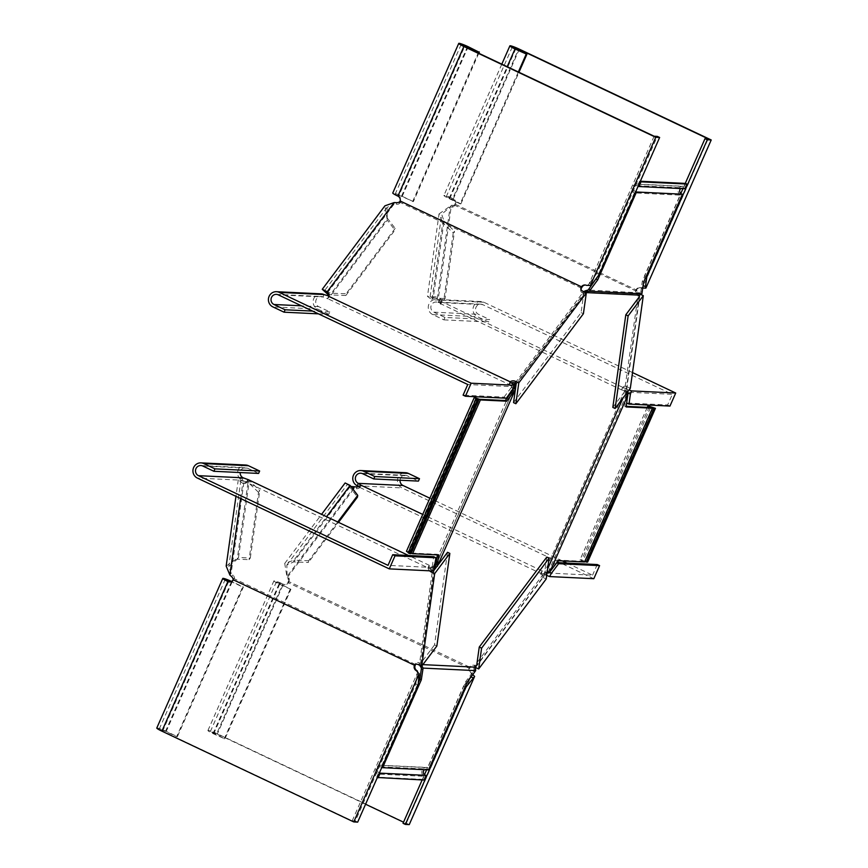 <?xml version="1.0" encoding="UTF-8"?>
<svg xmlns="http://www.w3.org/2000/svg" width="868" height="868" viewBox="0 0 868 868"><rect width="100%" height="100%" fill="white"/><g stroke="black" fill="none" stroke-linecap="round" stroke-linejoin="round"><path stroke-width="0.65" stroke-dasharray="4.34 3.25" d="M684.83 188.736A3.19 3.071 -87.2 0 0 680.794 188.54M638.23 186.023A3.19 3.071 -87.2 0 0 633.781 188.074A3.19 3.071 -87.2 0 0 635.68 191.806M410.955 553.621L407.917 551.939L411.204 553.035M424.474 769.71A3.19 3.071 92.8 0 1 428.51 769.894M379.349 772.976A3.19 3.071 92.8 0 1 380.585 766.802A3.19 3.071 92.8 0 1 381.909 767.182M584.848 561.379L581.56 560.272L584.587 561.965M548.316 572.131L547.632 571.676L546.015 572.489L546.699 572.934L545.571 573.607L547.61 568.985M626.479 393.388L625.915 391.435L623.029 397.989M547.632 571.676L548.76 571.014L626.392 394.994L624.7 390.784L544.355 572.956L546.015 572.489M544.355 572.956L543.531 573.867L544.92 574.529L476.684 665.43M544.92 574.529L545.571 573.607M515.136 383.038L583.86 291.29L638.295 293.905L624.7 389.83L626.088 390.491L625.915 391.435M626.088 390.491L639.206 296.932M516.124 384.242L585.564 292.57M515.429 385.175L434.423 568.269M434.119 570.168L421.002 663.727L420.926 664.541L422.879 664.628M624.7 389.83L624.7 390.784M543.531 573.867L473.689 667.091L419.266 664.476L419.602 663.065L421.002 663.727M434.77 566.457L432.85 567.596L419.602 663.065M432.85 567.596L435.421 561.77M436.832 558.569L508.366 396.383M509.266 394.354L514.03 384.513M474.59 665.702L475.989 666.364M650.533 407.515L582.721 561.281L556.952 560.044L548.76 571.014M549.411 570.092L550.8 570.753M582.721 561.281L580.106 559.632L587.614 562.106M653.127 407.635L585.303 561.401M654.038 407.678L586.225 561.444M558.341 560.706L556.952 560.044M626.24 406.343L624.765 406.278L626.392 394.994M475.458 669.195L474.015 669.76L473.928 668.523L475.371 667.959M421.881 665.973L420.926 664.541M474.015 669.76L474.036 670.563L421.447 668.034M421.501 665.376L420.058 665.93L419.266 664.476M473.928 668.523L473.689 667.091M427.815 767.648A4.785 4.6 -87.2 0 0 424.007 776.296L378.057 774.093A4.785 4.6 -87.2 0 1 381.877 765.446L427.815 767.648L465.856 681.402L474.036 670.563M473.396 671.355L474.796 672.016M378.057 774.093L376.701 777.175L422.64 779.377L424.04 780.039M424.007 776.296L422.64 779.377M376.701 777.175L377.363 777.489M467.255 682.064L465.856 681.402M381.877 765.446L418.506 682.389M433.924 567.108L435.215 567.585M435.812 565.589L513.444 389.569L513.444 386.792L514.735 387.269L514.778 386.097M513.444 386.792L513.205 385.425M432.861 568.551L434.26 569.213M406.463 551.288L411.671 553.068L479.483 399.302M408.307 552.547L409.078 552.938L476.901 399.171M409.078 552.938L408.166 552.894M411.671 553.068L437.439 554.305L437.353 554.891M438.828 554.956L437.439 554.305M625.546 392.173L626.219 392.629M626.088 393.801L626.772 394.246M637.947 295.315L639.347 295.977M626.219 395.938L627.618 396.6M626.164 406.94L624.765 406.278M640.779 294.35L640.248 292.863L639.401 293.351L639.933 294.838M586.063 292.256L584.989 292.549M640.248 292.863L588.168 290.01M639.401 293.351L638.295 293.905M680.328 195.137A4.785 4.6 92.8 0 1 684.147 186.49L638.197 184.276A4.785 4.6 92.8 0 0 634.389 192.924L680.328 195.137L642.287 281.384L640.758 292.538M640.834 291.724L642.233 292.386M684.147 186.49L685.503 183.408M638.197 184.276L639.564 181.195L640.345 181.238M639.564 181.195L640.215 181.51M643.676 282.046L642.287 281.384M634.389 192.924L597.238 277.142M582.97 292.679L584.359 293.33M622.106 389.982L628.063 392.217L672.331 394.343L482.782 304.657A5.317 5.11 -87.2 0 0 475.686 308.249A5.317 5.11 -87.2 0 0 478.518 314.325L489.671 319.598L444.969 317.449L433.826 312.176A5.317 5.11 92.8 0 1 436.213 302.031A5.317 5.11 92.8 0 1 438.09 302.509L621.629 389.927L623.17 387.562L441.866 301.771L440.792 304.191M632.522 372.578L483.856 302.238A7.964 7.671 -87.2 0 0 473.201 307.619A7.964 7.671 -87.2 0 0 477.454 316.744L488.608 322.017L489.671 319.598M444.969 317.449L443.906 319.869L432.752 314.596A7.964 7.671 92.8 0 1 436.333 299.384A7.964 7.671 92.8 0 1 439.154 300.089L441.866 301.771M623.17 387.562L629.105 389.884M627.77 389.331L626.707 391.75M443.906 319.869L488.608 322.017M627.618 396.361L626.685 403.012L667.633 404.976L672.331 394.343M669.966 406.072L667.633 404.976M453.226 232.906L443.787 300.241L445.045 298.559L454.496 231.224L453.226 232.906L442.745 222.826L431.96 299.775L443.787 300.241M441.812 301.793L441.779 301.478A4.253 2.582 -143.1 0 0 440.25 298.744L438.514 297.062L437.244 298.744L430.105 296.748L433.219 298.082L431.96 299.775L427.468 296.379L439.045 213.897L442.745 222.826L444.015 221.145L454.496 231.224M439.045 213.897L451.382 205.315L453.346 205.391A4.253 2.582 36.9 0 0 455.223 204.664A4.253 2.582 36.9 0 0 455.407 204.349L454.138 206.042A4.253 2.582 36.9 0 1 453.964 206.345A4.253 2.582 36.9 0 1 452.087 207.083L450.112 206.996L441.671 214.266L444.015 221.145L433.219 298.082L445.045 298.559M612.819 407.396L626.729 388.864L639.716 296.259M441.779 301.478L440.521 303.16A4.253 2.582 -143.1 0 0 438.991 300.426L437.244 298.744L450.112 206.996L451.382 205.315L438.514 297.062L427.468 296.379M630.32 388.278L627.065 386.737L625.795 388.419L626.729 388.864M455.407 204.349L636.721 290.14A4.253 2.582 36.9 0 0 640.052 294.133L640.66 294.426M627.065 386.737A4.253 2.582 -143.1 0 0 623.278 386.954A4.253 2.582 -143.1 0 0 623.094 387.269L622.985 387.529M640.052 294.133L638.783 295.814A4.253 2.582 36.9 0 1 635.452 291.832L635.528 290.791L454.344 205.065L454.138 206.042M440.521 303.16L440.445 304.201M625.795 388.419A4.253 2.582 -143.1 0 0 622.009 388.647A4.253 2.582 -143.1 0 0 621.824 388.951L621.629 389.927M638.783 295.814L639.336 296.075M621.824 388.951L623.094 387.269M518.337 71.979L460.181 203.85L460.897 203.882L446.336 196.537L452.64 198.75A4.253 4.09 92.8 0 1 454.897 203.633L454.344 205.065M636.211 289.424L636.938 289.456A4.253 4.09 92.8 0 1 640.475 287.655L639.749 287.623A4.253 4.09 92.8 0 0 636.211 289.424L635.528 290.791M639.749 287.623A4.253 4.09 92.8 0 1 641.257 287.992L642.819 287.004L708.169 138.826M640.475 287.655A4.253 4.09 92.8 0 1 641.973 288.035L641.257 287.992M460.181 203.85L449.027 198.577A7.964 0.803 -156.2 0 1 443.906 195.463A7.964 0.803 -156.2 0 1 453.367 198.783A4.253 4.09 92.8 0 1 455.624 203.665L455.516 204.099M642.852 287.981L641.973 288.035M455.624 203.665L454.897 203.633M460.897 203.882L518.956 72.272M643.188 285.572L642.819 287.004M646.128 276.501L644.533 275.753L680.794 193.531M682.953 188.638L685.264 183.398M643.155 285.561L644.533 275.753M635.452 291.832L636.721 290.14M585.357 285.019A4.253 4.09 92.8 0 1 587.224 285.398L586.768 285.344M581.495 288.198L400.311 202.472L400.875 201.04A4.253 4.09 92.8 0 0 398.607 196.157L464.597 46.546M654.136 136.233L588.786 284.411L587.224 285.398M400.148 200.996L400.875 201.04M478.789 53.263L413.374 201.604L401.493 196.287L395.19 194.074L397.891 196.114M413.374 201.604L402.22 196.331A7.964 0.803 23.8 0 0 392.759 193.011M412.647 201.571L478.181 52.981M592.03 284.096L589.697 282.99L588.786 284.411M599.18 274.559L596.859 273.463L657.315 136.385M589.697 282.99L596.859 273.463M513.541 402.622L581.083 312.643L583.763 293.568L516.221 383.548M583.404 313.739L581.083 312.643M345.822 295.532L394.929 230.107L395.179 228.371L346.072 293.796L345.822 295.532L331.175 294.925L387.291 220.168L394.929 230.107M394.148 202.569L393.898 204.305L387.03 207.43L387.291 220.168L384.904 205.835M325.825 291.952L331.413 293.189L387.529 218.432L395.179 228.371M327.41 293.992L331.175 294.925L331.413 293.189L346.072 293.796M583.079 291.398L582.829 293.134L583.763 293.568M399.757 201.68L399.519 203.416A4.253 3.19 -172 0 1 396.351 204.403L393.898 204.305L326.986 293.449M510.981 382.972A4.253 3.19 8 0 0 509.993 383.58L509.19 384.524L328.006 298.798L328.679 297.789A4.253 3.19 8 0 0 328.863 297.149A4.253 3.19 8 0 0 328.831 296.292M399.519 203.416L400.311 202.472M582.829 293.134A4.253 3.19 -172 0 1 580.649 289.847A4.253 3.19 -172 0 1 580.833 289.207L580.887 288.773M318.415 313.847L328.744 314.335L329.818 311.927L318.664 306.643A5.317 5.11 92.8 0 1 321.051 296.509A5.317 5.11 92.8 0 1 322.929 296.975L328.006 298.798M508.832 384.535L509.907 382.115L509.19 384.524M508.811 384.557L512.044 386.64L467.776 384.513M512.608 383.808L511.545 386.217M328.592 296.335L327.529 298.744M328.744 314.335L317.601 309.062A7.964 7.671 92.8 0 1 321.182 293.851M329.818 311.927L312.61 311.091M513.52 388.69L511.198 387.584L512.044 386.64M506.359 398.217L504.037 397.121L463.089 395.146M511.198 387.584L504.037 397.121M509.993 383.58L510.232 381.844M328.918 296.053L328.679 297.789M432.286 570.938L432.687 570.395A4.253 2.582 36.9 0 1 429.356 566.413L429.074 565.383L427.989 567.824L429.052 565.404L432.286 567.488L388.018 565.361M429.432 565.372L408.524 555.477M245.687 465.02A7.964 7.671 -87.2 0 0 242.107 480.232L428.011 567.802M427.989 567.824L433.544 571.003M430.723 569.484L431.787 567.064M246.696 482.011L247.76 479.592M258.588 473.429L247.434 468.145A5.317 5.11 -87.2 0 0 240.208 472.539M434.608 567.596L432.286 566.5L432.286 567.488M432.286 566.5L433.664 556.692M436.864 646.009L434.542 644.902L447.53 552.298M250.331 557.972L259.771 490.637L258.512 492.319L249.062 559.654L250.331 557.972L238.505 557.495L249.3 480.557L259.771 490.637M246.881 482.044L246.772 482.304A4.253 2.582 36.9 0 1 246.599 482.619A4.253 2.582 36.9 0 1 244.722 483.346L242.747 483.27L244.017 481.577L240.892 480.243L248.031 482.239L249.3 480.557L248.053 479.624M233.156 579.433L234.414 577.741A4.253 2.582 -143.1 0 0 232.884 575.007L231.148 573.325L228.805 566.446L237.246 559.187L248.031 482.239L258.512 492.319M437.852 565.198L436.897 566.457M226.168 566.077L238.505 557.495L237.246 559.187L249.062 559.654M434.542 644.902L420.633 663.445L433.62 570.84L432.687 570.395M240.61 498.536L242.747 483.27L238.266 479.874L243.138 477.801M246.772 482.304L248.042 480.622A4.253 2.582 36.9 0 1 247.857 480.926A4.253 2.582 36.9 0 1 245.98 481.664L244.017 481.577L231.148 573.325L229.879 575.007M429.595 570.808A4.253 2.582 36.9 0 1 428.087 568.095L428.065 567.78M418.43 664.682L419.7 663A4.253 2.582 -143.1 0 0 415.913 663.228A4.253 2.582 -143.1 0 0 415.729 663.532L415.522 664.508L234.338 578.782L234.414 577.741M248.042 480.622L248.248 479.646M419.7 663L420.633 663.445M429.356 566.413L428.087 568.095M229.76 581.918A4.253 4.09 -87.2 0 0 233.655 580.149L234.338 578.782M417.237 670.823L417.53 672.689L352.18 820.868L162.631 731.181L159.213 729.109L165.517 731.323L176.671 736.596L242.66 586.996L231.203 581.571M232.939 580.117L233.655 580.149M156.782 728.035A7.964 0.803 -156.2 0 1 166.244 731.355L177.398 736.639L243.376 587.028L232.223 581.755A7.964 0.803 23.8 0 0 231.517 581.419M177.398 736.639L176.671 736.596M243.376 587.028L242.66 586.996M419.515 675.239L417.193 674.132L417.53 672.689M418.137 685.047L415.815 683.951L355.359 821.019L352.18 820.868M357.681 822.126L355.359 821.019M417.193 674.132L415.815 683.951M415.729 663.532L414.459 665.224M475.469 666.993L475.653 665.691A4.253 3.19 8 0 0 470.358 666.157L469.002 668.534A4.253 4.09 -87.2 0 0 471.259 673.416L471.563 675.293L406.202 823.472L403.522 822.191M469.555 667.101L288.371 581.376L287.688 582.743A4.253 4.09 -87.2 0 1 282.642 584.175L216.664 733.785L210.36 731.572L224.921 738.918L290.91 589.307L276.339 581.961L283.369 584.207A4.253 4.09 -87.2 0 0 288.415 582.786L469.729 668.577A4.253 4.09 -87.2 0 0 471.986 673.449L472.854 674.599M365.569 804.235L216.664 733.785M409.251 824.6L217.391 733.818A7.964 0.803 23.8 0 0 207.929 730.498A7.964 0.803 23.8 0 0 213.051 733.612L224.921 738.918M471.986 673.449L471.259 673.416M469.002 668.534L469.729 668.577M288.415 582.786L287.688 582.743M290.91 589.307L279.04 584.001A7.964 0.803 -156.2 0 1 273.908 580.887A7.964 0.803 -156.2 0 1 283.369 584.207L217.391 733.818M290.183 589.274L224.204 738.885M471.107 676.921L471.563 675.293M403.034 823.309L406.202 823.472M465.074 686.989L463.49 686.241L426.633 769.808M424.474 774.701L422.152 779.952M470.64 676.704L463.49 686.241M337.739 521.983L308.617 560.771L308.379 562.507L338.52 522.352M288.653 582.417L288.794 582.102A4.253 3.19 8 0 0 288.979 581.462A4.253 3.19 8 0 0 288.382 579.423L287.113 577.762L286.852 565.035L293.72 561.9L293.97 560.164L308.617 560.771M350.9 486.46L347.254 484.561L349.847 487.132L293.72 561.9L308.379 562.507M350.086 485.396L349.847 487.132L357.486 497.082M546.797 557.072L544.127 576.146L476.586 666.125M358.896 486.601L359.645 487.729A4.253 3.19 -172 0 1 356.466 488.717L354.025 488.608L287.113 577.762L284.726 563.44L293.97 560.164L326.585 516.71M475.653 665.691L476.272 665.984M354.263 486.883L354.025 488.608L345.128 482.966M288.794 582.102L289.044 580.366A4.253 3.19 8 0 0 289.228 579.726A4.253 3.19 8 0 0 288.632 577.687L287.351 576.026L352.766 488.879M359.916 487.48L540.948 573.52A4.253 3.19 -172 0 0 540.764 574.149L541.014 572.424A4.253 3.19 -172 0 1 541.198 571.784L541.86 570.775L422.727 514.409M546.2 578.978L542.956 577.437A4.253 3.19 -172 0 1 540.764 574.149M475.36 667.405A4.253 3.19 8 0 0 470.109 667.893L469.838 668.143M542.956 577.437L543.194 575.712A4.253 3.19 -172 0 1 541.014 572.424M289.044 580.366L288.371 581.376M543.194 575.712L544.127 576.146M470.358 666.157L470.109 667.893M542.348 570.818L541.274 573.238L545.874 575.017L546.938 572.598L541.86 570.775M567.01 563.093L592.573 575.18L548.294 573.054M562.366 560.891L429.877 498.199M593.82 578.706L401.96 487.914A7.964 7.671 92.8 0 1 405.54 472.702M546.71 575.365L545.874 575.017M359.97 487.447L361.034 485.038M400.061 480.221A5.317 5.11 92.8 0 1 407.287 475.827L418.441 481.1M597.26 564.547L592.573 575.18M549.379 571.817L556.301 562.583M541.198 571.784L540.948 573.52M359.645 487.729L359.884 485.993M483.856 302.238L439.154 300.089L438.09 302.509L482.782 304.657M432.752 314.596L477.454 316.744M433.826 312.176L478.518 314.325M440.25 298.744L438.991 300.426M519.346 49.172L453.367 198.783L452.64 198.75L518.174 50.16M449.027 198.577L507.194 66.706M449.754 198.609L515.733 48.999M453.346 205.391L452.087 207.083M402.22 196.331L468.21 46.72M401.493 196.287L467.038 47.697M396.589 202.667L396.351 204.403M324.003 294.556L322.929 296.975L278.237 294.827M317.601 309.062L272.899 306.914M318.664 306.643L301.467 305.818M243.17 477.823L242.107 480.232L197.405 478.094M247.434 468.145L202.732 465.997M244.722 483.346L245.98 481.664M228.62 581.582L162.631 731.181M232.223 581.755L166.244 731.355M231.506 581.712L165.517 731.323M231.626 576.688L232.884 575.007M279.04 584.001L213.051 733.612M279.756 584.034L213.778 733.644M288.382 579.423L288.632 577.687M357.258 485.765L401.96 487.914M362.585 473.678L407.287 475.827M356.466 488.717L356.705 486.981M636.906 185.643L682.856 187.846M475.74 398.173L407.917 551.939M380.585 766.802L426.524 769.015M649.383 406.506L581.56 560.272M647.268 407.352L580.106 559.632M380.661 765.207L426.6 767.42M636.982 184.049L682.932 186.251M441.888 301.749L440.814 304.169M481.035 301.532L436.333 299.384M480.905 304.18L436.213 302.031M430.105 296.748L441.671 214.266M623.278 386.954L622.009 388.647M501.812 64.156L443.906 195.463M512.315 46.926L446.336 196.537M455.223 204.664L453.964 206.345M584.999 284.986L585.726 285.019M461.179 44.474L395.19 194.074M387.03 207.43L324.393 290.878M580.887 288.111L580.649 289.847M276.349 294.361L321.051 296.509M329.102 295.413L328.863 297.149M200.855 465.53L245.557 467.678M240.892 480.243L228.805 566.446M238.266 479.874L235.955 496.333M246.599 482.619L247.857 480.926M229.391 581.918L230.118 581.951M159.213 729.109L225.203 579.499M414.644 664.91L415.913 663.228M284.878 584.587L284.151 584.555M207.929 730.498L273.908 580.887M210.36 731.572L276.339 581.961M286.852 565.035L347.254 484.561M284.726 563.44L321.572 514.344M288.979 581.462L289.228 579.726M359.992 487.425L361.055 485.006M405.41 475.36L360.708 473.212"/><path stroke-width="1.3" d="M638.891 186.522L684.83 188.736L686.892 184.059L640.953 181.857L638.891 186.522A3.19 3.071 -87.2 0 0 638.23 186.023M680.794 188.54A3.19 3.071 -87.2 0 0 682.422 194.204L643.676 282.046L641.886 293.796L589.296 291.268L584.989 292.549M411.204 553.035L412.582 553.697L480.405 399.931L506.652 401.19L515.017 390.231L437.385 566.251L434.423 568.269L433.62 570.84M506.652 401.19L505.252 400.539L479.483 399.302L474.286 397.522L476.901 399.171L475.979 399.128L408.166 552.894L409.555 553.556L410.955 553.621L478.767 399.855L475.74 398.173L480.405 399.931M377.363 777.489L424.04 780.039L426.101 775.374A3.19 3.071 92.8 0 1 424.474 769.71M475.686 670.628L467.255 682.064L428.51 769.894L382.571 767.692L421.305 679.85L423.096 668.1L475.686 670.628L475.349 667.156L422.879 664.628M381.909 767.182A3.19 3.071 92.8 0 1 382.571 767.692M626.24 406.343L650.533 407.515L647.919 405.866L655.438 408.34L654.038 408.275L586.225 562.041L584.848 561.379M654.038 408.275L649.383 406.506L652.41 408.199L584.587 561.965L558.341 560.706L549.976 571.665L627.607 395.645L626.479 393.388M549.976 571.665L547.079 572.75M623.029 397.989L547.61 568.985M479.255 647.051L481.588 648.157L549.119 558.167L546.797 557.072L479.255 647.051L476.684 665.43L475.349 667.156M625.806 314.791L612.819 407.396L615.141 408.492L628.128 315.887L625.806 314.791L639.206 296.932L639.423 295.163L585.564 292.57M515.136 383.038L514.03 384.513L515.429 385.175L516.221 383.548L515.288 383.113A4.253 3.19 8 0 0 510.981 382.972M515.429 385.175L514.778 386.097L515.017 390.231M435.421 561.77L436.832 558.569M508.366 396.383L509.266 394.354M583.632 291.659L585.531 290.758L586.063 292.256M655.438 408.34L587.614 562.106L586.225 562.041M652.41 408.199L626.164 406.94L627.607 395.645M418.506 682.389L419.917 679.199L421.447 668.034L420.871 667.199L422.304 666.646L421.881 665.973M422.304 666.646L423.096 668.1M420.871 667.199L419.266 664.476M426.101 775.374L380.151 773.16A3.19 3.071 92.8 0 1 379.349 772.976M378.101 777.837L380.151 773.16M436.322 566.75L434.77 566.457M433.924 567.108L435.215 567.585M435.031 566.261L435.986 564.645L437.374 565.296L437.385 566.251M514.767 388.864L513.476 388.387L512.793 390.491L514.192 391.142M474.286 397.522L406.463 551.288L408.307 552.547M475.979 399.128L477.378 399.79L409.555 553.556M477.378 399.79L478.767 399.855M412.582 553.697L438.828 554.956L437.374 565.296M437.353 554.891L435.986 564.645M505.252 400.539L512.793 390.491M420.058 665.93L421.501 665.376M421.371 668.859L422.759 669.51M421.305 679.85L419.917 679.199M641.886 293.796L639.423 295.163M597.238 277.142L588.168 290.01L585.531 290.758M640.345 181.238L685.503 183.408L686.892 184.059M640.215 181.51L640.953 181.857M635.68 191.806A3.19 3.071 -87.2 0 0 636.483 192.002L682.422 194.204M636.483 192.002L597.737 279.832L589.296 291.268M513.444 386.792L514.735 387.269M587.104 290.303L587.636 291.8M588.808 289.228L590.197 289.879M597.737 279.832L596.349 279.181M626.707 391.75L630.385 394.3L629.007 404.108L669.966 406.072L675.716 393.02L631.448 390.893L630.385 394.3M675.716 393.02L632.522 372.578M629.105 389.884L631.448 390.893M629.007 404.108L626.707 403.023M628.063 393.204L627.618 396.361M615.141 408.492L630.32 388.278L643.307 295.673L628.128 315.887M639.206 296.932L639.336 296.075M640.66 294.426L643.307 295.673M518.174 50.16L518.63 49.14L708.169 138.826L704.99 138.674L685.264 183.398M643.155 285.561L645.477 286.657L646.855 276.849L707.311 139.77L711.217 139.965L519.346 49.172A7.964 0.803 23.8 0 0 509.885 45.852A7.964 0.803 23.8 0 0 515.017 48.966L526.887 54.283L518.956 72.272M711.217 139.965L645.857 288.143L641.973 288.035M518.63 49.14L512.315 46.926L526.887 54.283M518.337 71.979L526.16 54.239M645.477 286.657L645.857 288.143M680.794 193.531L682.953 188.638M646.855 276.849L646.128 276.501M707.311 139.77L704.99 138.674M516.124 384.242L513.541 402.622L515.863 403.728L583.404 313.739L586.323 292.939L583.079 291.398A4.253 3.19 -172 0 1 580.887 288.111A4.253 3.19 -172 0 1 581.072 287.471L580.833 289.207L582.178 286.82A4.253 4.09 92.8 0 1 585.357 285.019M582.178 286.82L581.462 286.787A4.253 4.09 92.8 0 1 586.497 285.366L590.381 285.474L592.03 284.096L599.18 274.559L659.637 137.48L657.315 136.385L654.136 136.233L464.597 46.546L461.179 44.474L467.483 46.688L478.637 51.961L478.181 52.981M659.637 137.48L655.741 137.296L463.87 46.514A7.964 0.803 -156.2 0 1 458.749 43.4A7.964 0.803 -156.2 0 1 468.21 46.72L478.637 51.961M458.749 43.4L392.759 193.011A7.964 0.803 23.8 0 0 397.891 196.114A4.253 4.09 92.8 0 1 400.148 200.996L581.462 286.787M655.741 137.296L590.381 285.474M478.789 53.263L479.353 51.993M586.323 292.939L518.782 382.918L515.863 403.728M400.039 201.43L399.757 201.68A4.253 3.19 -172 0 1 396.589 202.667L394.148 202.569L384.904 205.835L322.267 289.283L327.41 293.992M328.831 296.292A4.253 3.19 8 0 0 328.267 295.109L325.825 291.952M471.161 383.2L515.44 385.327L506.359 398.217L465.411 396.253L471.161 383.2L279.301 292.407A7.964 7.671 -87.2 0 0 276.48 291.702L321.182 293.851A7.964 7.671 92.8 0 1 324.003 294.556L328.918 296.053A4.253 3.19 8 0 0 329.102 295.413A4.253 3.19 8 0 0 328.505 293.373L327.236 291.713L322.267 289.283M328.777 296.368L510.232 381.844A4.253 3.19 8 0 1 515.538 381.377L518.782 382.918M301.467 305.818L273.962 304.494A5.317 5.11 -87.2 0 1 276.349 294.361A5.317 5.11 -87.2 0 1 278.237 294.827L467.776 384.513L463.089 395.146L465.411 396.253M509.874 382.18L515.44 385.327M276.48 291.702A7.964 7.671 -87.2 0 0 272.899 306.914L284.053 312.187L285.116 309.778L312.61 311.091M318.415 313.847L284.053 312.187M273.962 304.494L285.116 309.778M394.148 202.569L327.236 291.713L326.986 293.449M510.145 382.452L510.232 381.844M408.524 555.477L248.248 479.646L243.17 477.823L198.468 475.675A5.317 5.11 92.8 0 1 200.855 465.53A5.317 5.11 92.8 0 1 202.732 465.997L213.886 471.281L258.588 473.429L259.651 471.009L214.949 468.861L213.886 471.281M259.651 471.009L248.498 465.736L203.806 463.588A7.964 7.671 92.8 0 0 193.152 468.97A7.964 7.671 92.8 0 0 197.405 478.094L389.276 568.876L433.544 571.003L435.986 557.788L433.664 556.692L392.705 554.717L388.018 565.361L198.468 475.675M240.208 472.539A5.317 5.11 -87.2 0 0 243.17 477.823M248.498 465.736A7.964 7.671 -87.2 0 0 245.687 465.02L200.985 462.883M203.806 463.588L214.949 468.861M435.986 557.788L395.027 555.824L389.276 568.876M395.027 555.824L392.705 554.717M449.852 553.404L434.673 573.618L421.685 666.223L436.864 646.009L449.852 553.404L447.53 552.298L437.852 565.198M436.897 566.457L434.119 570.168M243.138 477.801L248.053 479.624M429.595 570.808A4.253 2.582 36.9 0 0 431.418 572.088L434.673 573.618M231.517 581.419A7.964 0.803 23.8 0 0 222.772 578.435A7.964 0.803 23.8 0 0 227.893 581.538A4.253 4.09 -87.2 0 0 232.939 580.117L233.156 579.433A4.253 2.582 -143.1 0 0 231.626 576.688L229.879 575.007L226.168 566.077L235.955 496.333M233.177 579.748L414.459 665.224A4.253 2.582 -143.1 0 1 414.644 664.91A4.253 2.582 -143.1 0 1 418.43 664.682L421.685 666.223M231.203 581.571L225.203 579.499L228.62 581.582A4.253 4.09 -87.2 0 0 229.76 581.918M414.969 665.94L414.242 665.908A4.253 4.09 -87.2 0 0 416.51 670.79L417.237 670.823A4.253 4.09 -87.2 0 1 414.969 665.94L415.522 664.508M417.237 670.823L417.79 672.429L416.51 670.79M353.775 821.931L419.135 673.752L418.137 685.047L357.681 822.126L353.775 821.931L161.904 731.149A7.964 0.803 -156.2 0 1 156.782 728.035L222.772 578.435M419.135 673.752L417.79 672.429M414.893 664.649L414.459 665.224M403.522 822.191L365.569 804.235M472.854 674.599L474.612 676.422L465.812 687.337L405.356 824.416L403.034 823.309L422.152 779.952M405.356 824.416L409.251 824.6L474.612 676.422M470.64 676.704L472.962 677.8M426.633 769.808L424.474 774.701M465.812 687.337L465.074 686.989M321.572 514.344L345.128 482.966L350.086 485.396L357.735 495.346L337.739 521.983M357.735 495.346L357.486 497.082L338.52 522.352M481.588 648.157L478.669 668.957L546.2 578.978L549.119 558.167M476.684 665.43L476.272 665.984M475.36 667.405A4.253 3.19 8 0 1 475.414 667.427L478.669 668.957M422.727 514.409L360.676 485.049L359.884 485.993A4.253 3.19 -172 0 1 356.705 486.981L350.9 486.46M374.802 476.543L363.659 471.259A7.964 7.671 -87.2 0 0 360.838 470.554L405.54 472.702A7.964 7.671 92.8 0 1 408.351 473.407L419.504 478.691L374.802 476.543L373.739 478.952L362.585 473.678A5.317 5.11 -87.2 0 0 355.489 477.27A5.317 5.11 -87.2 0 0 358.321 483.357L360.676 485.049M546.938 572.598L548.294 573.054L549.151 572.11L551.473 573.205L549.553 576.569L545.874 575.017M567.01 563.093L562.366 560.891M429.877 498.199L403.023 485.494A5.317 5.11 92.8 0 1 400.061 480.221M360.838 470.554A7.964 7.671 -87.2 0 0 357.258 485.765L358.896 486.601M551.473 573.205L558.623 563.679L599.582 565.643L593.82 578.706L549.553 576.569M373.739 478.952L418.441 481.1L419.504 478.691M556.909 562.605L597.26 564.547L599.582 565.643M558.623 563.679L556.768 562.8M507.194 66.706L515.017 48.966M397.891 196.114L463.87 46.514M467.038 47.697L467.483 46.688M324.003 294.556L279.301 292.407M515.538 381.377L515.288 383.113M328.505 293.373L328.267 295.109M431.418 572.088L432.286 570.938M229.879 575.007L240.61 498.536M228.62 581.582L227.893 581.538L161.904 731.149M350.086 485.396L326.585 516.71M354.263 486.883L352.766 488.879M357.258 485.765L358.321 483.357L403.023 485.494M363.659 471.259L408.351 473.407M647.919 405.866L647.268 407.352M509.885 45.852L501.812 64.156"/></g></svg>
